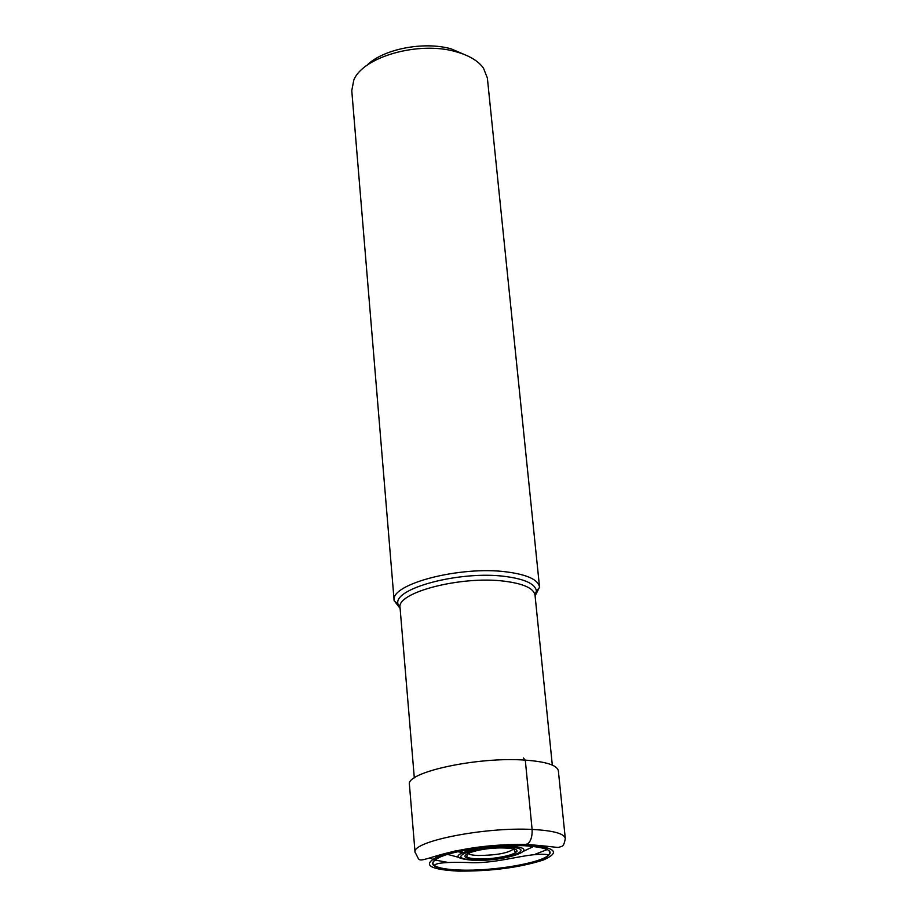 <?xml version="1.0" encoding="UTF-8"?>
<svg xmlns="http://www.w3.org/2000/svg" width="917" height="917" viewBox="0 0 917 917"><rect width="100%" height="100%" fill="white"/><g stroke="black" fill="none" stroke-linecap="round" stroke-linejoin="round"><path stroke-width="1.38" d="M459.864 870.451C431.85 868.857 425.522 864.25 440.882 856.627C457.503 849.864 497.381 844.603 524.26 845.703C552.103 847.732 557.49 852.501 540.422 860.008C517.933 867.15 491.088 870.634 459.864 870.451M535.104 595.912L539.54 587.144C538.222 579.716 527.309 574.65 506.78 571.933C460.426 565.594 389.817 584.095 394.138 600.635L400.121 608.441M394.138 600.635L351.773 90.657L353.79 80.1C362.88 56.831 418.679 40.887 455.623 51.639C468.805 55.261 478.078 60.74 483.442 68.076L487.374 78.083L539.54 587.144M366.72 65.508C382.63 49.186 423.528 41.013 451.13 48.853L468.048 56.109M523.916 845.68L526.14 844.97C530.439 842.528 532.422 837.347 532.112 829.438L525.292 760.136L523.343 757.958M504.453 847.996L510.288 845.634M458.145 871.116C491.053 871.299 519.389 867.631 543.128 860.1C561.193 852.18 555.542 847.136 526.14 844.97C497.736 843.8 455.531 849.371 438.017 856.524C421.843 864.582 428.56 869.442 458.145 871.116M532.112 829.438C484.531 826.813 411.08 841.542 415.057 852.363C420.525 860.983 415.447 862.289 435.609 856.169C462.97 847.927 493.495 844.03 527.16 844.442C563.577 847.457 556.16 848.282 561.261 846.46C563.095 846.517 564.448 843.835 565.285 838.425C564.219 833.542 553.157 830.55 532.112 829.438M434.085 860.249L436.675 860.559M415.057 852.363L409.429 784.654C405.36 772.252 478.032 756.479 525.292 760.136C546.2 761.683 557.227 765.248 558.361 770.83L565.285 838.425M513.577 848.982C508.156 853.131 496.384 855.297 478.273 855.504C472.358 855.274 468.874 854.506 467.819 853.234M505.244 848.019C533.992 848.878 503.88 860.261 476.886 859.023C447.932 858.415 477.264 846.746 505.244 848.019M474.697 859.871C505.852 861.304 540.766 848.156 507.514 847.148C475.052 845.657 441.18 859.183 474.697 859.871M473.126 860.284C452.723 858.472 452.975 854.816 473.906 849.314L509.13 846.311C545.604 847.446 507.239 861.854 473.126 860.284M446.27 854.736C434.463 858.679 430.474 862.244 434.303 865.419C438.211 868.067 446.866 869.625 460.254 870.073C492.865 871.345 542.268 862.954 548.767 854.804L548.779 854.804C551.954 850.965 547.369 848.202 535.035 846.494M434.303 865.419L434.303 865.419C435.942 862.897 446.98 861.923 467.418 862.496C498.091 864.582 529.258 851.503 548.767 854.804C543.483 863.344 492.658 871.677 459.933 870.416C446.258 870.015 437.718 868.342 434.303 865.419M463.005 852.317L458.282 851.618M456.506 851.205L455.417 850.884M517.039 851.308L515.056 851.778M523.848 851.091L533.786 846.357M447.473 854.369L458.122 857.189M447.141 862.267L434.498 859.928M432.515 859.195L430.36 858.025M547.575 849.44L535.574 854.071M414.312 777.903L400.053 607.696C396.087 592.52 461.446 575.509 504.465 581.218L504.568 581.229C523.653 583.693 533.809 588.347 535.024 595.179L552.321 765.099M535.081 595.763L536.411 591.075C535.368 583.923 524.948 579.051 505.152 576.449L505.061 576.438C460.655 570.466 393.267 588.221 397.932 603.913L400.099 608.292M513.772 849.039L515.079 851.916C519.343 853.463 495.088 859.928 477.104 858.908C469.493 858.323 466.088 857.475 466.891 856.386L467.647 853.314M482.709 847.629L473.906 849.314L506.872 846.253L497.908 846.219M523.63 845.543L528.547 843.239M462.672 852.455L457.629 851.755M455.749 851.377L454.545 851.068M400.053 607.696L397.932 603.913L394.172 600.887M535.024 595.179L536.411 591.075L539.563 587.407"/></g></svg>
